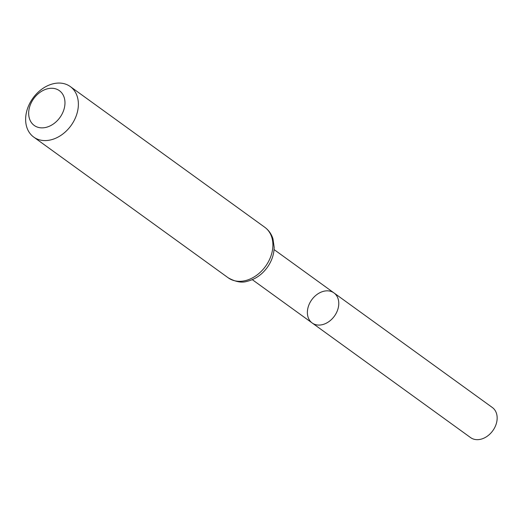<?xml version="1.0" encoding="UTF-8"?>
<svg xmlns="http://www.w3.org/2000/svg" width="523" height="523" viewBox="0 0 523 523"><rect width="100%" height="100%" fill="white"/><g stroke="black" fill="none" stroke-linecap="round" stroke-linejoin="round"><path stroke-width="0.78" d="M312.198 322.998A18.567 13.971 -54.1 0 0 334.4 316.14A18.567 13.971 -54.1 0 0 333.962 292.913A18.567 13.971 125.9 0 1 337.492 310.355A18.567 13.971 125.9 0 1 322.292 324.678A18.567 13.971 125.9 0 1 312.198 322.998A18.567 13.971 125.9 0 1 311.76 299.764A18.567 13.971 125.9 0 1 333.962 292.913L492.339 407.502A18.567 13.971 -54.1 0 1 495.869 424.951A18.567 13.971 -54.1 0 1 480.67 439.268A18.567 13.971 -54.1 0 1 470.576 437.588L252.308 279.661M47.73 88.733A21.469 16.154 125.9 0 1 62.067 114.047A21.469 16.154 125.9 0 1 30.661 121.428A21.469 16.154 125.9 0 1 47.73 88.733M53.333 83.732A31.184 23.463 125.9 0 1 70.285 86.557A31.184 23.463 125.9 0 1 71.017 125.579A31.184 23.463 125.9 0 1 33.727 137.085A31.184 23.463 125.9 0 1 27.797 107.784A31.184 23.463 125.9 0 1 53.333 83.732M264.808 227.296A31.184 23.463 125.9 0 1 265.534 266.318A31.184 23.463 125.9 0 1 228.244 277.831C235.507 281.864 241.763 283.041 247.006 281.361C255.263 279.367 262.095 274.614 267.508 267.103C271.777 260.951 274 254.381 274.176 247.392L272.967 238.828C271.437 234.029 268.717 230.185 264.808 227.296L70.285 86.557M274.072 249.576L333.962 292.913M33.727 137.085L228.244 277.831"/></g></svg>
